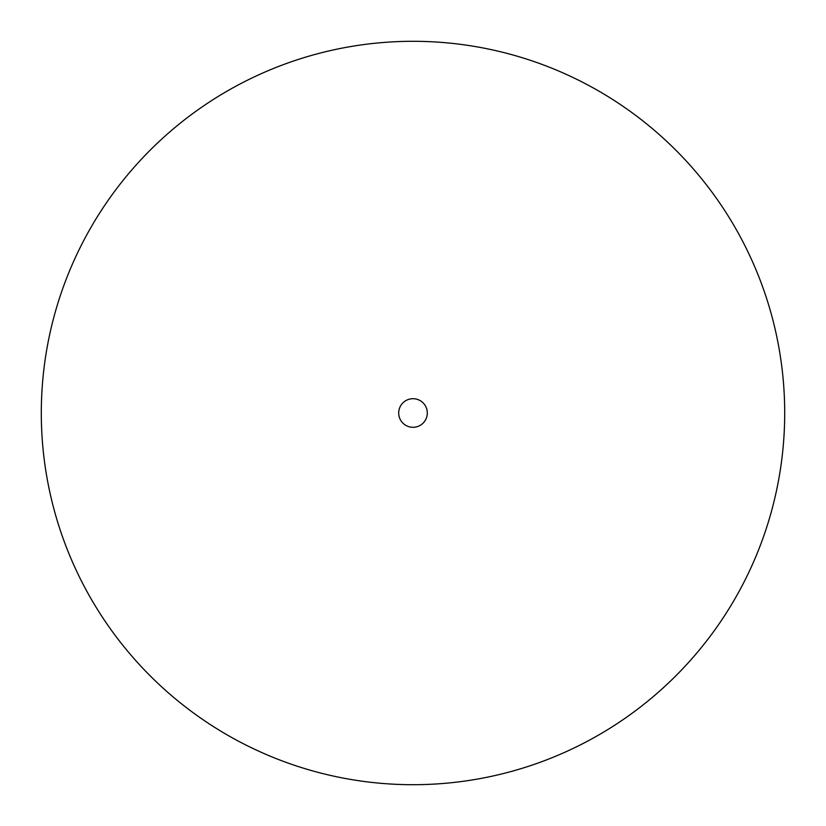 <?xml version="1.0" encoding="UTF-8"?>
<svg xmlns="http://www.w3.org/2000/svg" width="826" height="826" viewBox="0 0 826 826"><rect width="100%" height="100%" fill="white"/><g stroke="black" fill="none" stroke-linecap="round" stroke-linejoin="round"><path stroke-width="1.24" d="M427.3 413A14.3 14.3 0 0 0 413 398.7A14.3 14.3 0 0 0 398.7 413A14.3 14.3 0 0 0 413 427.3A14.3 14.3 0 0 0 427.3 413M41.3 413A371.7 371.7 0 0 1 413 41.3A371.7 371.7 0 0 1 784.7 413A371.7 371.7 0 0 1 413 784.7A371.7 371.7 0 0 1 41.3 413"/></g></svg>
